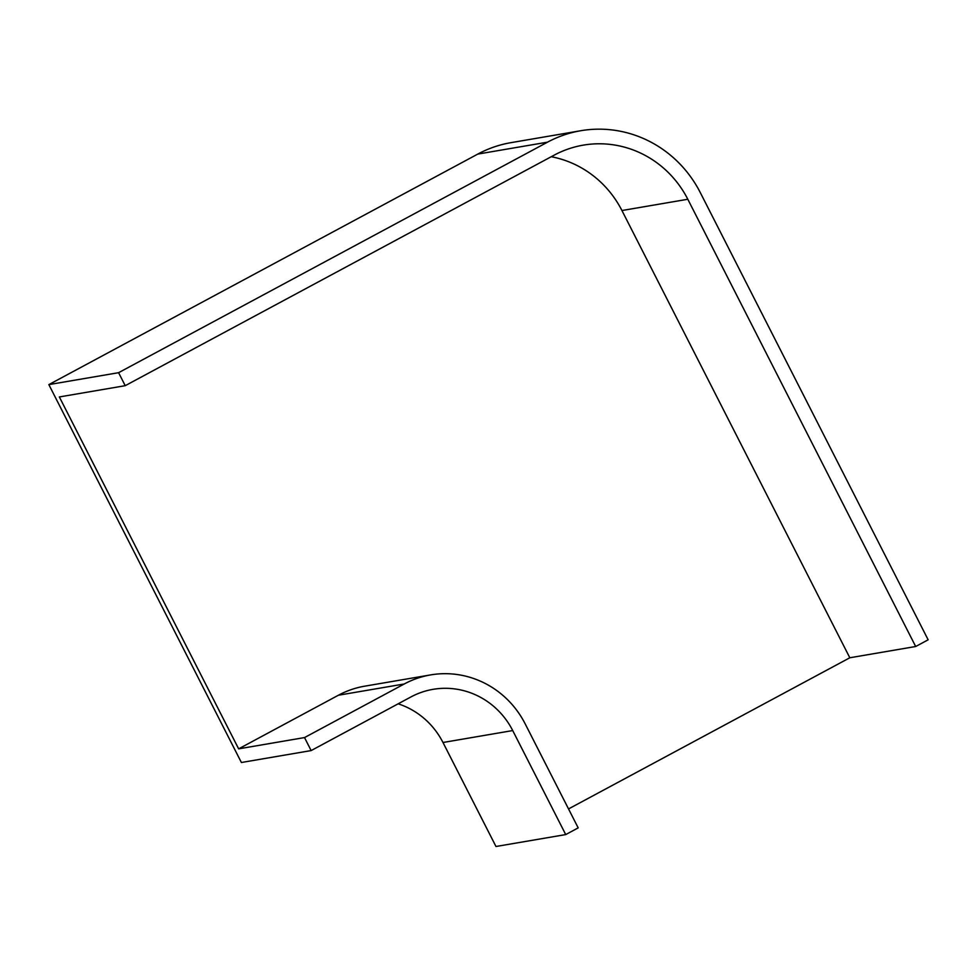 <?xml version="1.0" encoding="UTF-8"?>
<svg xmlns="http://www.w3.org/2000/svg" width="977" height="977" viewBox="0 0 977 977"><rect width="100%" height="100%" fill="white"/><g stroke="black" fill="none" stroke-linecap="round" stroke-linejoin="round"><path stroke-width="1.47" d="M554.154 155.16A102.487 98.726 -99.7 0 1 583.245 145.146A102.487 98.726 -99.7 0 1 687.808 199.259L915.681 646.505L928.15 639.801L700.277 192.567A117.13 112.831 -99.7 0 0 580.778 130.723A117.13 112.831 -99.7 0 0 547.523 142.166L118.596 372.689L125.215 385.683L554.154 155.16M551.248 156.723A102.487 98.726 -99.7 0 1 621.934 210.531L849.819 657.765L568.529 808.932M238.644 748.846L338.396 695.233A92.73 89.322 80.3 0 1 364.726 686.172L430.588 674.912A92.73 89.322 80.3 0 1 525.186 723.872L578.189 827.873L565.72 834.578L512.717 730.564A78.087 75.217 80.3 0 0 433.055 689.335A78.087 75.217 80.3 0 0 410.89 696.967L311.138 750.58L304.519 737.574L238.644 748.846L59.353 396.943L125.215 385.683M398.164 703.819A78.087 75.217 80.3 0 1 442.984 742.496L495.974 846.497L565.72 834.578M849.819 657.765L915.681 646.505M118.596 372.689L48.85 384.608L241.392 762.5L311.138 750.58M48.85 384.608L477.79 154.085A117.13 112.831 -99.7 0 1 511.044 142.642L580.778 130.723M430.588 674.912A92.73 89.322 80.3 0 0 404.27 683.973L304.519 737.574M442.984 742.496L512.717 730.564M477.79 154.085L547.523 142.166M621.934 210.531L687.808 199.259M338.396 695.233L404.27 683.973"/></g></svg>
